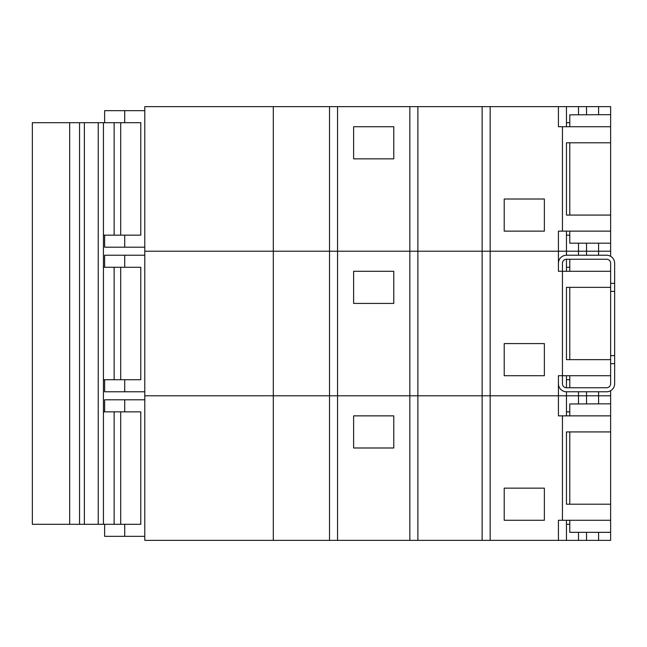 <?xml version="1.0" encoding="UTF-8"?>
<svg xmlns="http://www.w3.org/2000/svg" width="647" height="647" viewBox="0 0 647 647"><rect width="100%" height="100%" fill="white"/><g stroke="black" fill="none" stroke-linecap="round" stroke-linejoin="round"><path stroke-width="0.97" d="M393.78 126.723L353.618 126.723L353.618 158.847L393.78 158.847L393.78 126.723M544.37 199.009L504.215 199.009L504.215 231.133L544.37 231.133L544.37 199.009M610.631 215.071L610.631 142.785L566.457 142.785L566.457 215.071L610.631 215.071L610.631 231.133L558.426 231.133L558.426 251.214L566.457 251.214L558.426 251.214L558.426 271.295L562.445 271.295L562.445 375.705L558.426 375.705L558.426 395.786L566.457 395.786L558.426 395.786L558.426 415.867L562.445 415.867L562.445 520.277L558.426 520.277L558.426 540.358L598.588 540.358L598.588 532.327M569.781 142.785L569.781 215.071M482.128 106.642L482.128 251.214L417.873 251.214L417.873 106.642L610.631 106.642L610.631 114.673L569.781 114.826L569.781 126.723M569.781 231.133L569.781 243.183L610.631 243.183L610.631 231.133M566.457 231.133L566.457 251.214L610.631 251.214L598.588 251.214L598.588 243.183M566.457 106.642L566.457 126.723M558.426 106.642L558.426 126.723L562.445 126.723L562.445 231.133M610.631 114.673L610.631 142.785M566.457 122.704L569.781 122.704M569.781 235.152L566.457 235.152M104.636 235.152L104.636 247.203L144.791 247.203M104.636 122.704L104.636 110.661L144.791 110.661M103.439 122.704L103.439 524.296L32.35 524.296L32.35 122.704L140.779 122.704L140.779 235.152L103.439 235.152M114.139 235.152L114.139 122.704M120.698 235.152L120.698 122.704M329.525 106.642L337.556 106.642L337.556 251.214L329.525 251.214L329.525 106.642L144.791 106.642L144.791 251.214L273.301 251.214L273.301 540.358L409.842 540.358L409.842 106.642L417.873 106.642M610.631 243.183L610.631 256.309M586.538 106.642L586.538 114.673M578.507 106.642L578.507 114.673M273.301 106.642L273.301 251.214L558.426 251.214L490.159 251.214L490.159 395.786L558.426 395.786L490.159 395.786L490.159 540.358L558.426 540.358M490.159 106.642L490.159 251.214L482.128 251.214L482.128 395.786L490.159 395.786L482.128 395.786L482.128 540.358L490.159 540.358M337.556 106.642L409.842 106.642M124.717 110.661L124.717 122.704M124.717 235.152L124.717 247.203M586.538 243.183L586.538 255.233M578.507 243.183L578.507 255.233M562.445 126.723L610.631 126.723M393.78 271.295L353.618 271.295L353.618 303.419L393.78 303.419L393.78 271.295M544.37 343.581L504.215 343.581L504.215 375.705L544.37 375.705L544.37 343.581M569.781 287.357L569.781 359.643M570.476 259.245L569.781 259.398L569.781 271.295M569.781 375.705L569.781 387.755M566.457 375.705L566.457 387.755L606.619 387.755A4.019 4.019 0 0 0 610.631 383.736L610.631 283.337L614.65 283.337L614.65 363.663L610.631 363.663M558.426 375.705L558.426 383.736A8.031 8.031 0 0 0 566.457 391.767L566.457 395.786L610.631 395.786L598.588 395.786L598.588 391.767M598.588 255.233L598.588 251.214L566.457 251.214L566.457 255.233A8.031 8.031 0 0 0 558.426 263.264L558.426 271.295M610.631 283.337L610.631 263.264A4.019 4.019 0 0 0 606.619 259.245L566.457 259.245L566.457 271.295M610.631 287.357L566.457 287.357L566.457 359.643L610.631 359.643M566.457 267.276L569.781 267.276M569.781 379.724L566.457 379.724M104.636 379.724L104.636 391.767L144.791 391.767M104.636 267.276L104.636 255.233L144.791 255.233M103.439 267.276L140.779 267.276L140.779 379.724L103.439 379.724M114.139 379.724L114.139 267.276M120.698 379.724L120.698 267.276M329.525 540.358L329.525 251.214L144.791 251.214L144.791 395.786L482.128 395.786L417.873 395.786L417.873 540.358L482.128 540.358M610.631 390.691L610.631 431.929L566.457 431.929L566.457 504.215L610.631 504.215L610.631 431.929M273.301 540.358L144.791 540.358L144.791 395.786L337.556 395.786L337.556 251.214L417.873 251.214L417.873 395.786L337.556 395.786L337.556 540.358M124.717 255.233L124.717 267.276M124.717 379.724L124.717 391.767M586.538 391.767L586.538 403.817M578.507 391.767L578.507 403.817M610.631 375.705L562.445 375.705L562.445 383.736A4.019 4.019 0 0 0 566.457 387.755M566.457 259.245A4.019 4.019 0 0 0 562.445 263.264L562.445 271.295L610.631 271.295M614.65 283.337L614.65 263.264A8.031 8.031 0 0 0 606.619 255.233L566.457 255.233M566.457 391.767L606.619 391.767A8.031 8.031 0 0 0 614.65 383.736L614.65 363.663M393.78 415.867L353.618 415.867L353.618 447.991L393.78 447.991L393.78 415.867M544.37 488.153L504.215 488.153L504.215 520.277L544.37 520.277L544.37 488.153M569.781 431.929L569.781 504.215M610.631 403.817L569.781 403.963L569.781 415.867M569.781 520.277L569.781 532.327L610.631 532.327L610.631 520.277L562.445 520.277M566.457 520.277L566.457 540.358M598.588 403.817L598.588 395.786L566.457 395.786L566.457 415.867M566.457 411.848L569.781 411.848M569.781 524.296L566.457 524.296M104.636 524.296L104.636 536.339L144.791 536.339M104.636 411.848L104.636 399.797L144.791 399.797M103.439 411.848L140.779 411.848L140.779 524.296L103.439 524.296M114.139 524.296L114.139 411.848M120.698 524.296L120.698 411.848M610.631 532.327L610.631 540.358L598.588 540.358M417.873 540.358L409.842 540.358M124.717 399.797L124.717 411.848M124.717 524.296L124.717 536.339M586.538 532.327L586.538 540.358M578.507 532.327L578.507 540.358M610.631 504.215L610.631 520.277M562.445 415.867L610.631 415.867M98.239 122.704L98.239 524.296M84.361 122.704L84.361 524.296M79.549 122.704L79.549 524.296M69.682 122.704L69.682 524.296M598.588 114.673L598.588 106.642M610.631 355.624L614.65 355.624M614.65 291.376L610.631 291.376"/></g></svg>
